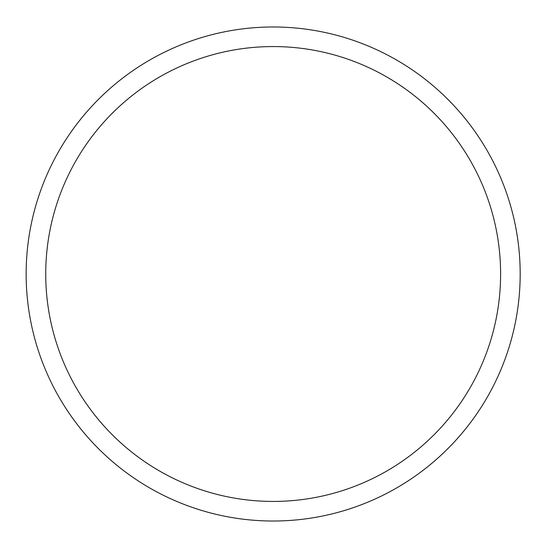 <?xml version="1.0" encoding="UTF-8"?>
<svg xmlns="http://www.w3.org/2000/svg" width="548" height="548" viewBox="0 0 548 548"><rect width="100%" height="100%" fill="white"/><g stroke="black" fill="none" stroke-linecap="round" stroke-linejoin="round"><path stroke-width="0.82" d="M500.605 274A227.441 227.441 0 0 1 159.447 470.965A227.441 227.441 0 0 1 159.447 77.035A227.441 227.441 0 0 1 500.605 274M520.182 274A247.018 247.018 0 0 1 149.659 487.925A247.018 247.018 0 0 1 149.659 60.075A247.018 247.018 0 0 1 520.182 274"/></g></svg>
